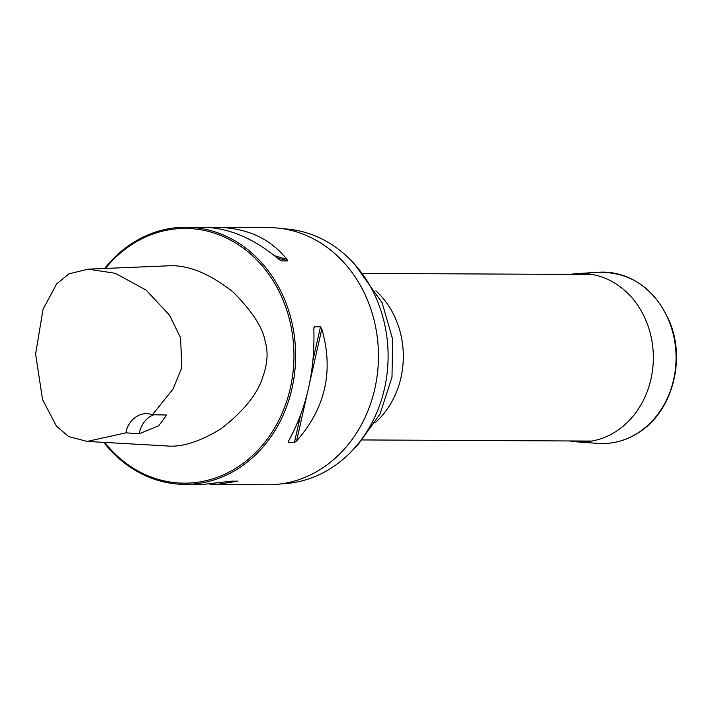 <?xml version="1.0" encoding="UTF-8"?>
<svg xmlns="http://www.w3.org/2000/svg" width="712" height="712" viewBox="0 0 712 712"><rect width="100%" height="100%" fill="white"/><g stroke="black" fill="none" stroke-linecap="round" stroke-linejoin="round"><path stroke-width="1.07" d="M282.014 483.759A127.564 109.345 -89.7 0 0 388.102 356.792A127.564 109.345 -89.7 0 0 283.269 228.792M104.646 442.419A127.359 109.167 -89.7 0 0 249.752 458.03A127.359 109.167 -89.7 0 0 279.068 291.422A127.359 109.167 -89.7 0 0 105.465 268.433M125.855 432.852L87.149 441.422L166.35 445.926C181.498 447.537 199.796 441.769 221.254 428.615C243.7 411.198 257.548 393.985 262.79 376.986C267.543 363.645 268.344 351.87 265.184 341.68C263.12 328.125 252.484 311.625 233.269 292.178C209.141 273.159 187.212 264.392 167.471 265.861L88.226 269.145L115.282 273.301L146.102 290.096L169.492 315.158L180.608 337.791L181.782 367.739L173.078 388.983L152.421 414.722A24.493 20.995 -89.7 0 0 146.467 413.681A24.493 20.995 -89.7 0 0 125.855 432.852L139.276 433.706L158.767 425.74L166.635 415.025L152.421 414.722M209.969 484.258L267.614 484.783A128.587 110.218 -89.7 0 0 378.464 356.748A128.587 110.218 -89.7 0 0 268.878 227.618L210.058 227.573M104.628 268.469A128.587 110.218 90.3 0 1 186.046 227.217A128.587 110.218 90.3 0 1 280.608 290.808A128.587 110.218 90.3 0 1 280.839 419.973A128.587 110.218 90.3 0 1 184.782 484.382A128.587 110.218 90.3 0 1 103.81 442.375M313.841 328.971L314.33 326.772L313.841 328.944C315.113 370.836 306.703 408.163 288.618 440.906L288.253 442.57L294.394 442.597L296.584 440.942C325.5 408.252 333.901 370.934 321.806 328.988L320.48 326.808L314.33 326.772L313.921 327.351M288.066 442.125L288.627 440.879M186.046 227.217L203.774 227.297C228.97 227.831 254.05 238.538 279.024 259.417L281.356 260.912L287.497 260.939L286.989 259.462C270.364 238.618 247.206 227.92 217.516 227.368M216.252 484.534L237.888 481.17L231.747 481.143L202.511 484.463L184.782 484.382M87.149 441.422L68.637 436.59L56.382 426.105L42.569 399.628L35.6 354.033L43.058 309.195L56.675 283.937L68.868 273.871L88.226 269.145M153.988 414.749A24.493 20.995 -89.7 0 0 139.276 433.706M570.481 274.414A84.265 72.232 90.3 0 1 577.334 273.595A84.265 72.232 90.3 0 1 650.323 333.492A84.265 72.232 90.3 0 1 617.527 430.448A84.265 72.232 90.3 0 1 576.506 441.841A84.265 72.232 90.3 0 1 569.662 440.959M375.892 290.816A83.277 71.378 90.3 0 1 375.242 422.652M235.28 481.161L236.936 481.668M286.989 259.462L274.414 255.626M287.497 260.939L277.039 257.753M296.584 440.942L306.89 395.204M309.987 381.454L321.806 328.988M294.394 442.597L300.5 415.488M313.084 359.622L320.48 326.808M577.334 273.595L598.739 272.251A85.725 73.478 90.3 0 1 672.991 333.18A85.725 73.478 90.3 0 1 639.634 431.81A85.725 73.478 90.3 0 1 597.902 443.398L576.506 441.841M362.586 439.945L591.752 441.066M363.405 273.399L592.571 274.52M354.478 264.09L382.086 302.662L392.606 339.197L392 377.218L380.012 414.037L357.62 445.267L353.561 449.165M392.526 348.035L392.437 365.594M598.739 272.251C631.58 272.073 655.351 288.921 670.063 322.803C685.62 361.073 671.932 410.957 639.999 431.721C626.978 440.488 612.943 444.377 597.902 443.398"/></g></svg>
